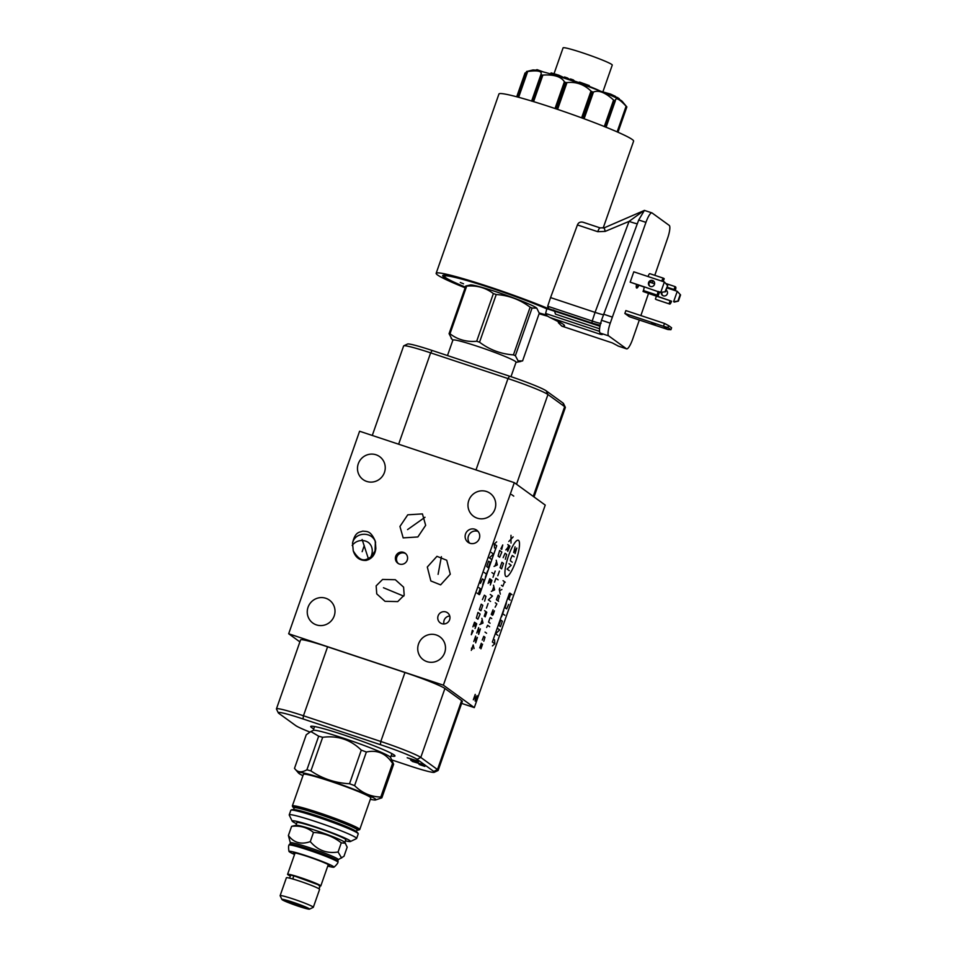 <?xml version="1.0" encoding="UTF-8"?>
<svg xmlns="http://www.w3.org/2000/svg" width="957" height="957" viewBox="0 0 957 957"><rect width="100%" height="100%" fill="white"/><g stroke="black" fill="none" stroke-linecap="round" stroke-linejoin="round"><path stroke-width="1.44" d="M443.378 685.176L288.679 633.761L359.593 431.236L514.304 482.651L443.378 685.176L474.313 707.606L461.621 703.395M486.527 491.503A14.152 13.757 125.9 0 1 494.099 511.11A14.152 13.757 125.9 0 1 473.548 516.278A14.152 13.757 125.9 0 1 486.527 491.503M436.284 634.981A14.152 13.757 125.9 0 1 443.857 654.588A14.152 13.757 125.9 0 1 423.305 659.756A14.152 13.757 125.9 0 1 436.284 634.981M325.775 598.257A14.152 13.757 125.9 0 1 333.359 617.863A14.152 13.757 125.9 0 1 312.807 623.031A14.152 13.757 125.9 0 1 325.775 598.257M376.029 454.778A14.152 13.757 125.9 0 1 383.601 474.385A14.152 13.757 125.9 0 1 363.05 479.553A14.152 13.757 125.9 0 1 376.029 454.778M474.887 529.245A7.453 7.249 125.9 0 1 478.883 539.569A7.453 7.249 125.9 0 1 468.057 542.296A7.453 7.249 125.9 0 1 474.887 529.245M445.926 611.966A6.209 6.041 125.9 0 1 449.252 620.567A6.209 6.041 125.9 0 1 440.22 622.84A6.209 6.041 125.9 0 1 445.926 611.966M403.531 552.356A6.209 6.041 125.9 0 1 406.869 560.958A6.209 6.041 125.9 0 1 397.837 563.23A6.209 6.041 125.9 0 1 403.531 552.356M376.149 585.863L382.597 579.44L395.337 579.727L403.591 587.143L404.189 595.182L397.741 601.594L385.001 601.307L376.747 593.89L376.149 585.863M352.523 543.086C355.25 531.542 359.138 532.547 362.811 531.099C366.675 531.769 370.311 530.034 375.108 540.765L375.838 548.528C375.06 554.916 371.806 558.888 366.064 560.443C359.676 560.658 355.406 557.464 353.253 550.837L352.523 543.086M375.072 540.657L375.611 542.308M353.289 550.957L353.253 550.837C361.722 564.977 367.321 558.601 370.766 557.153L375.06 550.921M403.172 537.882L399.942 526.458L407.754 514.818L422.432 513.897L425.662 525.333L417.85 536.961L403.172 537.882M440.627 584.871L430.853 580.959L427.3 567.023L436.954 556.328L446.728 560.252L450.28 574.188L440.627 584.871M288.679 633.761L299.888 641.896M309.889 732.057A32.885 2.273 19.3 0 1 295.593 725.502L278.882 713.396A32.885 2.273 19.3 0 1 278.284 712.809L276.465 709.053A35.852 2.476 19.3 0 1 276.441 708.862L300.582 639.91A35.852 2.476 19.3 0 1 327.593 646.812L404.943 672.52A35.852 2.476 19.3 0 1 444.921 688.49L461.633 700.596A35.852 2.476 19.3 0 1 462.315 701.433L438.162 770.385A35.852 2.476 19.3 0 1 438.031 770.517L434.263 772.311A32.885 2.273 19.3 0 1 409.62 765.863L391.724 759.918M278.284 712.809A32.885 2.273 19.3 0 1 303.034 718.958L380.384 744.666A32.885 2.273 19.3 0 1 417.061 759.308L433.76 771.426A32.885 2.273 19.3 0 1 434.263 772.311M313.764 728.863A44.644 3.086 19.3 0 1 310.869 726.327A44.644 3.086 19.3 0 1 344.341 735.084A44.644 3.086 19.3 0 1 394.942 755.767A44.644 3.086 19.3 0 1 391.09 755.946M276.441 708.862A35.852 2.476 19.3 0 1 303.453 715.764L380.802 741.472A35.852 2.476 19.3 0 1 420.781 757.43L437.481 769.548A35.852 2.476 19.3 0 1 438.162 770.385M514.304 482.651L545.239 505.081L474.313 707.606M534.018 496.946L565.348 407.479A35.852 2.476 -160.7 0 0 565.324 407.287L563.506 403.531A32.885 2.273 -160.7 0 0 562.907 402.945L546.196 390.839A32.885 2.273 -160.7 0 0 509.531 376.185L432.181 350.477A32.885 2.273 -160.7 0 0 407.526 344.03L403.758 345.824A35.852 2.476 -160.7 0 0 403.627 345.955L372.285 435.447M565.324 407.287A35.852 2.476 -160.7 0 0 564.666 406.653L547.954 394.535A35.852 2.476 -160.7 0 0 507.988 378.565L430.638 352.858A35.852 2.476 -160.7 0 0 403.758 345.824M375.036 550.981L375.371 541.65L375.838 548.528M375.108 540.765L375.371 541.65C371.34 531.243 355.765 532.259 352.834 542.057M469.648 543.169A7.453 7.249 -54.1 0 1 477.806 531.35A7.453 7.249 125.9 0 1 478.129 531.47M449.754 616.021A6.209 6.041 -54.1 0 0 444 623.964M398.423 563.613A6.209 6.041 -54.1 0 1 404.667 553.17A6.209 6.041 125.9 0 1 405.672 553.613M510.99 376.675L516.05 362.225A33.459 2.309 19.3 0 0 515.416 361.447A33.459 2.309 -160.7 0 0 481.658 347.738A33.459 2.309 -160.7 0 0 452.9 340.106L447.481 355.561M536.566 308.106L532.068 308.046L515.368 355.717L518.084 360.873L522.57 360.945L539.269 313.262L536.817 308.238A35.469 2.452 19.3 0 0 536.279 307.783A35.469 2.452 19.3 0 0 502.509 293.943A35.469 2.452 19.3 0 0 470.354 284.971L465.772 286.011L449.072 333.682A40.529 2.799 -160.7 0 1 449.993 333.79C457.709 339.663 466.597 342.151 476.682 341.254L493.381 293.572C485.666 287.698 476.765 285.222 466.681 286.119A40.529 2.799 -160.7 0 0 465.772 286.011M515.368 355.717A40.529 2.799 -160.7 0 0 513.431 354.88L530.13 307.197C520.022 299.589 508.717 295.366 496.24 294.517A40.529 2.799 -160.7 0 0 493.381 293.572M476.682 341.254A40.529 2.799 -160.7 0 1 479.541 342.199C489.649 349.807 500.954 354.03 513.431 354.88M451.776 338.838L449.072 333.682M546.315 314.949A62.48 4.318 19.3 0 1 539.186 312.963M465.389 287.1A62.48 4.318 19.3 0 1 445.711 277.686A62.48 4.318 19.3 0 1 444.766 276.872A62.48 4.318 19.3 0 1 478.799 284.133A62.48 4.318 19.3 0 1 545.933 308.489L546.818 308.788M463.547 283.822L460.293 282.482L463.547 283.822M444.766 276.872L444.144 276.154A63.306 4.378 19.3 0 1 443.892 275.508A63.306 4.378 19.3 0 1 444.407 275.185M546.997 308.345L545.933 308.489M465.138 287.818A71.344 4.929 19.3 0 1 437.505 274.946A71.344 4.929 19.3 0 1 436.153 273.307A71.344 4.929 19.3 0 1 480.366 283.93A71.344 4.929 19.3 0 1 553.912 310.977L546.782 308.644L547.237 307.867L546.782 308.644A64.43 4.45 -160.7 0 0 482.208 285.054A64.43 4.45 -160.7 0 0 442.78 275.437A64.43 4.45 -160.7 0 0 443.892 277.075A64.43 4.45 -160.7 0 0 465.329 287.267M539.246 313.154A64.43 4.45 -160.7 0 0 546.531 315.212M547.607 316.205A71.344 4.929 19.3 0 1 539.114 313.729M603.173 228.053L633.606 141.157A71.344 4.929 -160.7 0 0 632.254 139.507A71.344 4.929 -160.7 0 0 560.288 110.294A71.344 4.929 -160.7 0 0 498.944 94.001L436.153 273.307M546.854 308.68L545.622 313.453C545.562 314.721 547.129 316.121 550.299 317.652L562.369 323.693M600.386 333.239L600.482 334.34L602.204 334.555L600.099 333.036C598.95 331.397 599.417 327.138 601.51 320.272L638.726 219.978L644.145 210.827M639.324 320.033L632.589 339.376A11.951 2.692 -71.6 0 1 626.608 348.862A11.951 2.692 -71.6 0 1 626.44 348.779L608.652 335.871A11.951 2.692 -71.6 0 1 610.243 323.167L645.939 222.371A11.951 2.692 -71.6 0 1 651.908 212.873A11.951 2.692 -71.6 0 1 652.088 212.968L669.242 225.409A11.951 2.692 -71.6 0 1 667.651 238.114L654.791 275.317M618.258 346.051L612.336 342.917L562.118 326.229A67.169 4.641 -160.7 0 0 563.242 324.291A67.169 4.641 -160.7 0 0 550.299 317.652L600.482 334.34M652.877 280.832L652.148 282.961M648.487 293.536L640.867 315.571M638.905 285.294A6.436 1.447 -71.6 0 1 636.572 287.985A6.436 1.447 -71.6 0 1 636.405 287.758A6.436 1.447 -71.6 0 1 636.513 284.492M644.336 287.1L630.173 282.159L644.408 286.885A3.541 0.79 108.4 0 0 643.905 290.713L657.615 295.258A3.541 0.79 -71.6 0 1 658.105 291.442L660.761 292.328L665.522 291.777L660.761 292.328L664.385 281.968L661.73 281.095A3.541 0.79 -71.6 0 1 663.524 278.224A3.541 0.79 -71.6 0 1 663.572 278.248L664.194 278.702L663.189 281.573M663.464 278.212L649.863 273.69A3.541 0.79 108.4 0 0 649.815 273.666A3.541 0.79 108.4 0 0 648.033 276.537L633.797 271.812L630.173 282.159M656.418 296.168L643.044 291.49L657.22 296.383M643.774 289.421L643.044 291.49M629.311 316.695L624.849 313.465L625.866 310.582L664.493 323.43L668.596 325.607L667.914 327.533L663.488 326.301L667.938 329.543L629.311 316.695M612.336 317.114L603.496 314.171M644.336 210.373L651.908 212.873M637.302 223.782A11.951 0.981 20.5 0 1 629.072 221.378L595.051 312.377C601.618 314.506 604.549 315.188 603.819 314.398M604.369 227.766L644.037 210.576M642.051 211.964L629.072 221.378L605.195 231.391L604.226 227.718L600.147 227.898A4.785 1.077 -71.6 0 1 600.218 227.933M600.996 323.059C601.714 323.861 598.783 323.179 592.216 321.038L595.051 312.377L550.562 297.591L547.703 306.24L548.816 308.728A72.182 4.988 -160.7 0 1 554.582 311.181L555.479 314.123L599.561 328.777M547.703 306.24L592.216 321.038L591.964 323.059L600.135 325.308M605.195 231.391L597.754 231.702L577.43 224.943C578.399 222.55 580.253 221.641 582.992 222.215L600.075 227.886M597.754 231.702A4.785 1.077 -71.6 0 1 600.147 227.898L582.992 222.215M577.43 224.943L550.562 297.591M558.493 321.181L558.338 322.676L561.843 326.146L612.336 342.917M636.297 287.387A5.957 1.34 108.4 0 0 636.369 287.435A5.957 1.34 108.4 0 0 638.343 285.102M652.566 280.485A3.182 3.086 -54.1 0 0 649.647 286.047A3.182 3.086 -54.1 0 0 654.265 284.887A3.182 3.086 -54.1 0 0 652.566 280.485M658.237 295.713L659.253 292.782L658.691 291.873L661.347 292.758M649.959 286.251A3.182 3.086 125.9 0 1 653.667 281.131M658.691 291.873L644.408 286.885M665.522 291.777L667.687 285.581L665.115 291.49M667.28 285.294L664.385 281.968L667.687 285.581M662.411 281.322L663.022 281.525M654.612 283.786L649.588 282.112M680.559 294.923L677.257 291.311L673.632 301.658L678.393 301.12L680.559 294.923L677.257 291.311L674.601 290.426L674.039 289.516L675.068 286.586L665.964 283.559M655.413 299.051L656.43 296.12L671.575 301.204A3.541 0.79 -71.6 0 1 669.78 304.075A3.541 0.79 -71.6 0 1 669.733 304.051L656.035 299.493A3.541 0.79 108.4 0 0 656.083 299.517A3.541 0.79 108.4 0 0 656.131 299.529M661.275 292.734A3.182 3.086 -54.1 0 0 667.149 294.218A3.182 3.086 -54.1 0 0 666.096 290.127M662.842 295.581A3.182 3.086 125.9 0 1 661.945 292.615M671.575 301.204L657.28 296.227M670.139 300.677L669.11 303.596M678.393 301.12L674.218 302.089M680.164 294.636L677.987 300.821M675.271 290.653A3.541 0.79 -71.6 0 0 675.69 287.04L675.068 286.586M674.039 289.516L667.113 287.208M624.849 313.465L663.488 326.301L664.493 323.43M655.27 324.686L651.669 323.203L655.27 324.686M667.938 329.543L670.917 329.71L671.599 327.784L668.596 325.607M667.914 327.533L670.917 329.71M546.83 308.668L554.127 311.097L553.732 310.02M606.02 127.377L615.327 100.796C615.614 97.004 619.215 98.81 626.105 106.227L626.715 106.825A54.968 3.804 19.3 0 1 626.775 106.861A54.968 3.804 19.3 0 1 626.823 106.909L622.229 101.382A47.802 3.302 -160.7 0 0 621.512 100.76A47.802 3.302 -160.7 0 0 575.982 82.111A47.802 3.302 -160.7 0 0 532.654 70.017L526.613 71.536A54.968 3.804 19.3 0 1 526.769 71.56L527.69 71.488C537.978 70.148 542.392 71.165 540.92 74.538L541.267 74.897A54.968 3.804 19.3 0 1 541.662 75.005L542.882 75.089C553.888 74.371 561.053 76.596 564.391 81.752L565.216 82.302A54.968 3.804 19.3 0 1 565.743 82.469L566.963 82.601C576.114 81.596 584.117 84.419 590.983 91.082L592.048 91.752A54.968 3.804 19.3 0 1 592.55 91.944L593.484 92.016C598.711 89.886 605.398 92.554 613.581 100.042L614.55 100.736A54.968 3.804 19.3 0 1 614.908 100.88L615.459 99.743M614.55 100.736L605.518 126.539A54.968 3.804 19.3 0 1 605.865 126.695M605.518 126.539L604.274 126.623M592.048 91.752L583.004 117.555A54.968 3.804 19.3 0 1 583.507 117.747L584.189 118.788M583.004 117.555L581.437 117.771M565.216 82.302L556.184 108.105A54.968 3.804 19.3 0 1 556.699 108.273L557.775 109.433M556.184 108.105L554.928 108.476M533.575 101.669L532.63 100.82L541.662 75.005M541.172 74.024L532.236 100.7A54.968 3.804 19.3 0 1 532.63 100.82M532.236 100.7L531.614 101.119M525.034 72.995L516.708 96.777L525.058 73.043L526.206 72.493M525.058 73.043L517.007 96.86M626.859 106.921L617.995 132.245L626.644 106.61M526.852 71.392L517.677 97.04M543.313 71.931L537.08 69.658L536.805 70.423M535.418 70.184L537.08 69.658M619.598 99.588L619.179 98.571L618.952 99.229M618.461 98.344L619.179 98.571M618.27 98.882L617.899 97.674L617.6 98.535M615.327 96.813L617.899 97.674M615.148 97.351L615.483 96.382L610.554 94.073L610.183 95.126M601.283 91.453L610.554 94.073M588.854 86.716L589.261 85.568L579.691 82.111L579.284 83.271M578.985 83.163L579.691 82.111M578.758 83.08L579.296 82.278M577.801 82.745L579.057 82.194M575.492 81.943L573.351 79.921L572.944 81.07M570.049 80.089L570.444 78.953L573.351 79.921M569.128 79.778L570.228 79.575M567.094 79.108L567.489 77.984L569.307 79.264M564.116 78.127L564.51 76.991L567.489 77.984M558.374 76.297L558.768 75.172L564.247 77.744M550.718 73.988L551.1 72.888L558.768 75.172M575.348 81.333A26.581 1.842 19.3 0 1 578.184 82.314M589.01 86.286A26.581 1.842 19.3 0 1 600.266 91.059M602.91 91.788L612.265 65.076A26.054 1.806 -160.7 0 0 611.762 64.466A26.054 1.806 -160.7 0 0 585.481 53.795A26.054 1.806 -160.7 0 0 563.087 47.85L554.019 73.761M532.068 308.046A40.529 2.799 -160.7 0 0 530.13 307.197M479.541 342.199L496.24 294.517M449.993 333.79L466.681 286.119M338.264 859.649L343.982 856.288L347.188 847.136L344.711 842.256A25.911 1.794 -160.7 0 0 315.439 830.389A25.911 1.794 19.3 0 0 296.168 825.257L291.598 826.346L288.392 835.497L290.354 842.866M344.855 842.423L345.8 839.732A25.911 1.794 -160.7 0 0 316.408 827.59A25.911 1.794 -160.7 0 0 296.897 822.613L295.952 825.293M345.405 840.832A30.923 2.141 -160.7 0 0 350.418 841.514A30.923 2.141 -160.7 0 0 349.939 840.677A30.923 2.141 -160.7 0 0 317.724 827.661A30.923 2.141 -160.7 0 0 292.172 821.118A30.923 2.141 -160.7 0 0 292.746 821.668A30.923 2.141 -160.7 0 0 296.503 823.714M350.418 841.514L356.483 838.607A35.708 2.464 -160.7 0 0 356.614 838.476A35.708 2.464 -160.7 0 0 355.932 837.638A35.708 2.464 -160.7 0 0 319.913 823.02A35.708 2.464 -160.7 0 0 289.217 814.874A35.708 2.464 -160.7 0 0 289.241 815.065L292.172 821.118M359.736 829.563L370.802 797.971A35.708 2.464 19.3 0 0 370.12 797.133A35.708 2.464 -160.7 0 0 334.089 782.515A35.708 2.464 -160.7 0 0 303.405 774.369L292.34 805.961A35.708 2.464 -160.7 0 1 319.243 812.828A35.708 2.464 -160.7 0 1 359.054 828.738A35.708 2.464 -160.7 0 1 359.736 829.563L357.212 829.994A33.459 2.309 -160.7 0 0 319.267 814.311A33.459 2.309 19.3 0 0 294.05 807.875A35.23 2.44 19.3 0 1 319.171 813.342A35.23 2.44 -160.7 0 1 350.98 825.257A35.23 2.44 -160.7 0 1 357.212 829.982M302.938 775.696A41.103 2.847 19.3 0 1 299.086 773.531A41.103 2.847 -160.7 0 1 298.476 772.993A41.103 2.847 -160.7 0 1 331.325 781.175A41.103 2.847 -160.7 0 1 375.12 798.796A41.103 2.847 19.3 0 1 375.515 799.98A41.103 2.847 19.3 0 1 370.335 799.298M375.515 799.98L381.867 797.827A46.749 3.23 19.3 0 0 381.4 797.468A46.749 3.23 -160.7 0 0 380.79 797.049C370.814 796.798 362.081 792.994 354.592 785.637A46.749 3.23 -160.7 0 0 349.52 783.747C335.405 783.017 322.533 778.735 310.905 770.911A46.749 3.23 -160.7 0 0 306.91 769.787C301.527 772.873 297.388 772.395 294.493 768.363L298.476 772.993M393.638 764.212A46.749 3.23 19.3 0 0 393.183 763.853A46.749 3.23 -160.7 0 0 392.561 763.435C386.006 753.422 377.273 749.618 366.364 752.023A46.749 3.23 -160.7 0 0 361.291 750.132C350.597 739.641 337.725 735.371 322.676 737.297A46.749 3.23 -160.7 0 0 318.681 736.184L310.858 731.543L313.358 730.347A40.96 2.835 -160.7 0 1 349.736 740.311A40.96 2.835 -160.7 0 1 389.738 756.628A40.96 2.835 19.3 0 1 390.492 757.358L393.638 764.212L381.867 797.827M392.561 763.435L380.79 797.049M310.858 731.543L306.264 734.749L294.493 768.363M366.364 752.023L354.592 785.637M318.681 736.184L306.91 769.787M322.676 737.297L310.905 770.911M361.291 750.132L349.52 783.747M345.549 843.225L341.278 842.854C333.072 836.382 323.801 832.925 313.489 832.458C307.245 827.422 299.948 825.377 291.598 826.346M313.489 832.458L310.283 841.61C301.144 844.828 293.847 842.782 288.392 835.497M341.278 842.854L338.072 852.005C326.971 853.788 317.712 850.33 310.283 841.61M341.625 858.034L338.072 852.005M337.797 860.965L338.288 859.589A25.384 1.758 -160.7 0 0 309.494 847.699A25.384 1.758 19.3 0 0 290.378 842.806L289.887 844.194M289.301 844.481L289.971 844.158A25.384 1.758 19.3 0 1 308.991 849.134A25.384 1.758 -160.7 0 1 337.761 860.893L338.084 861.563A25.911 1.794 -160.7 0 0 308.716 849.553A25.911 1.794 -160.7 0 0 289.301 844.481A25.911 1.794 -160.7 0 0 289.205 844.576L289.014 845.115C288.021 845.737 288.978 852.555 289.17 851.539A23.674 1.639 -160.7 0 0 294.541 854.469M289.014 845.115A25.911 1.794 -160.7 0 1 308.537 850.103A25.911 1.794 -160.7 0 1 337.917 862.233L338.108 861.695A25.911 1.794 -160.7 0 0 338.084 861.563M327.749 866.109A23.674 1.639 -160.7 0 0 333.778 867.162A23.674 1.639 -160.7 0 0 307.006 855.989A23.674 1.639 -160.7 0 0 289.17 851.539M327.94 865.559A19.116 1.328 -160.7 0 0 329.543 865.475A19.116 1.328 -160.7 0 0 307.867 856.611A19.116 1.328 -160.7 0 0 293.536 852.866A19.116 1.328 -160.7 0 0 294.732 853.931M290.342 876.026A17.585 1.22 19.3 0 1 287.59 874.327A17.585 1.22 19.3 0 1 300.845 877.713A17.585 1.22 19.3 0 1 320.798 885.955A17.585 1.22 19.3 0 1 319.578 885.979M316.288 883.861A14.439 0.993 19.3 0 0 301.443 878.143A14.439 0.993 -160.7 0 0 290.569 875.368L289.6 878.131M293.56 879.208A1.675 1.101 -74.2 0 1 294.732 876.122L317.724 884.567L319.387 885.715L319.746 887.51L318.669 888.586M281.956 899.508L280.138 895.752A17.585 1.22 19.3 0 1 280.126 895.656L286.394 877.748A17.585 1.22 19.3 0 1 299.649 881.134A17.585 1.22 19.3 0 1 319.602 889.376L313.322 907.284A17.585 1.22 19.3 0 1 313.262 907.356L309.494 909.15A14.63 1.017 19.3 0 1 298.536 906.279A14.63 1.017 19.3 0 1 281.956 899.508A14.63 1.017 19.3 0 1 292.962 902.248A14.63 1.017 19.3 0 1 309.494 909.15M280.126 895.656A17.585 1.22 19.3 0 1 293.38 899.042A17.585 1.22 19.3 0 1 313.322 907.284M297.567 905.585A9.558 0.658 -160.7 0 0 304.769 907.392A9.558 0.658 -160.7 0 0 293.931 902.941A9.558 0.658 -160.7 0 0 286.741 901.075A9.558 0.658 -160.7 0 0 297.567 905.585M513.753 496.133L511.564 494.554M477.041 695.703L475.151 701.11L475.222 694.387L473.332 699.782M496.659 541.865L494.267 543.971L496.719 545.753L479.696 594.357M494.518 547.99L494.267 543.971M491.587 559.438L489.398 557.859L493.477 554.043L491.288 552.452M488.632 561.173L486.742 566.568L488.297 567.704L490.187 562.297L488.632 561.173M484.266 572.513L486.455 574.092M487.532 571.006L485.366 577.179M482.663 584.894L483.979 580.05L482.412 578.913L480.486 583.315M478.955 587.682L481.132 589.273M479.242 594.668L477.065 593.089M480.199 588.591L478.309 593.998M505.894 576.437A19.164 4.307 108.4 0 0 515.859 561.053A19.164 4.307 108.4 0 0 518.527 540.37A19.164 4.307 108.4 0 0 508.562 555.754A19.164 4.307 108.4 0 0 505.894 576.437M515.069 553.589L516.804 548.074L513.67 552.572L515.093 546.83M512.258 562.19L510.38 560.826L510.607 559.067L512.27 555.431L514.148 556.783M508.992 563.697L511.17 565.276L507.102 569.092L509.28 570.671M503.047 580.66L505.224 582.251M501.42 585.289L502.832 586.318L504.602 581.796M499.817 588.005L499.279 589.548L500.284 594.141M501.899 589.512L499.53 590.696M497.939 600.829L499.41 596.079L498.154 595.182L496.384 599.692L498.561 601.283M495.128 607.181L496.862 603.915L495.295 602.778M492.03 614.92L493.022 609.836L491.252 614.358L492.496 615.255L493.07 614.717L494.422 610.853M491.731 618.569L490.319 617.552L489.9 618.21L488.548 622.074L490.104 623.198M489.649 626.739L487.615 625.268L486.658 627.469M485.032 632.098L486.587 633.235M483.799 641.202L484.996 637.23L483.752 636.333L482.244 640.077M481.311 643.271L479.696 647.901L482.567 644.181L480.94 648.81M510.99 535.31L511.014 543.062M513.167 536.889L508.825 541.483M508.681 545.251L507.33 549.103L507.724 551.328L509.925 546.148L507.748 544.569M507.868 547.56L505.858 549.964M505.332 559.271L506.648 554.414L505.081 553.278L503.155 557.68M501.935 562.285L500.044 567.68L501.6 568.817L503.49 563.41L501.935 562.285M499.422 571.114L497.807 575.743M498.13 579.846L495.941 578.255L494.59 582.119M491.348 591.378L494.613 589.871L493.513 585.206M493.776 586.689L492.341 590.804M490.57 601.451L488.381 599.86L492.46 596.044L490.271 594.464M488.082 603.508L486.455 608.138M485.163 616.87L486.778 612.253L484.601 610.662M484.23 616.2L485.845 611.571M479.732 624.55L482.998 623.043L481.897 618.378M482.161 619.861L480.713 623.976M480.366 628.881L478.632 634.395L478.656 627.636L476.765 633.044M477.399 637.374L475.665 642.877L475.677 636.118L473.787 641.525M471.454 648.212L472.543 649.002M474.086 648.511L473.177 644.946L471.287 650.353M501.719 549.39L502.748 544.976L500.894 548.792M499.65 550.466L498.071 556.101L499.638 557.225L501.839 552.057L499.65 550.466M494.063 566.412L497.329 564.917L496.228 560.24M496.492 561.723L495.056 565.838M491.91 572.585L494.087 574.176M495.176 571.09L493.011 577.262M490.307 584.978L491.934 580.349L489.745 578.758L488.13 583.387M489.912 582.753L490.989 579.667M484.637 601.175L485.941 596.319L484.386 595.194L482.448 599.596M481.227 604.19L479.337 609.597L480.904 610.722L482.795 605.326L481.227 604.19M477.95 612.456L476.371 618.078L477.926 619.215L480.127 614.035L477.95 612.456M475.091 628.438L476.706 623.808L474.528 622.229L472.902 626.859M474.696 626.213L475.773 623.127M472.339 630.316L471.322 634.73L473.177 630.914M492.424 645.915L494.829 643.81L492.365 642.039L509.387 593.424M494.578 639.79L494.829 643.81M497.508 628.342L499.686 629.933L495.618 633.749L497.796 635.328M500.463 626.62L502.353 621.213L500.786 620.088L498.896 625.483L500.463 626.62M504.829 615.267L502.64 613.688M501.564 616.775L503.717 610.602M506.42 602.886L505.117 607.743L506.672 608.867L508.61 604.465M510.141 600.099L507.952 598.508M509.842 593.113L512.031 594.692M508.885 599.19L510.787 593.795M419.573 764.643L424.884 766.413M418.891 764.153L423.784 765.612M412.228 761.401L422.145 764.428L410.864 760.408M410.577 759.511L417.647 761.868M417.096 760.767L407.18 757.741L418.46 761.76M414.656 760.384L413.843 759.786M383.458 587.742L403.782 596.163M364.246 545.622L362.153 551.699M362.129 539.509L368.684 559.63M407.562 529.604L425.004 517.259M438.091 574.356L441.392 556.663M295.749 904.257L295.964 903.635M303.034 718.958L303.453 715.764L327.593 646.812M380.384 744.666L380.802 741.472L404.943 672.52M417.061 759.308L420.781 757.43L444.921 688.49M433.76 771.426L437.481 769.548L461.633 700.596M370.658 557.237A11.951 10.001 115.4 0 0 371.483 555.359A11.951 10.001 -64.6 0 0 366.998 541.674A11.951 11.951 0 0 0 352.188 545.478M562.907 402.945L564.666 406.653L533.24 496.384M432.181 350.477L430.638 352.858L398.638 444.215M509.531 376.185L507.988 378.565L476 469.923M546.196 390.839L547.954 394.535L516.529 484.266M545.622 313.453L599.501 331.361M617.887 345.932L626.44 348.779M608.652 335.871L600.099 333.036M601.51 320.272L610.243 323.167M645.939 222.371L638.726 219.978M554.582 311.181L599.943 326.265M591.964 323.059L548.816 308.728M661.73 281.095L648.033 276.537M657.615 295.258L643.905 290.713M674.601 290.426L666.885 287.866M656.035 299.493L669.733 304.051M667.041 287.423L674.661 289.959M606.116 127.09L615.279 100.928M626.105 106.227L617.133 131.863M584.177 118.596L593.484 92.016M613.581 100.042L604.31 126.515M557.656 109.182L566.963 82.601M590.983 91.082L581.677 117.663M533.587 101.621L542.882 75.089M564.391 81.752L555.084 108.332M518.646 97.291L527.69 71.488M531.637 101.035L540.908 74.574L531.673 100.964M626.715 106.825L617.839 132.174M583.507 117.747L592.55 91.944M556.699 108.273L565.743 82.469M517.833 97.076L526.769 71.56M356.614 838.476L358.229 833.882A35.708 2.464 -160.7 0 0 357.547 833.057A35.708 2.464 -160.7 0 0 317.736 817.146A35.708 2.464 -160.7 0 0 290.832 810.28L289.217 814.874M357.894 833.332A35.23 2.44 -160.7 0 0 317.975 816.764C301.539 811.512 292.77 809.179 291.67 809.754L290.832 810.28M291.43 810.053A35.23 2.44 19.3 0 1 317.963 816.764C337.163 823.271 350.13 828.403 356.877 832.171L358.229 833.882M294.313 807.696L293.356 809.837A33.459 2.309 19.3 0 1 318.573 816.297A33.459 2.309 -160.7 0 1 356.518 831.956L357.117 829.695A34.225 2.369 -160.7 0 0 319.363 813.486A34.225 2.369 19.3 0 0 294.266 807.708M516.014 362.356L520.991 361.435M452.852 340.237L451.082 338.204M618.066 346.027L626.608 348.862M649.815 273.666L663.524 278.224M669.78 304.075L656.083 299.517M606.08 127.233L615.315 100.868M526.553 71.512L517.617 97.016M294.05 807.875L292.34 805.961M391.903 753.626L390.552 757.489M314.578 726.554L313.226 730.406M337.917 862.233C338.3 863.346 333.299 868.071 333.778 867.162M320.798 885.955L328.287 864.578M287.59 874.327L295.079 852.95"/></g></svg>
